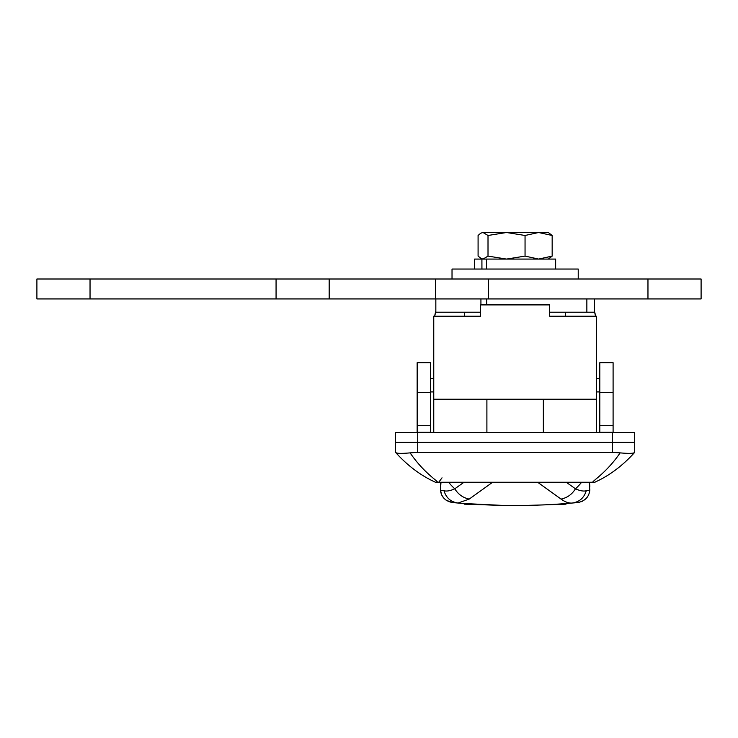 <?xml version="1.0" encoding="UTF-8"?>
<svg xmlns="http://www.w3.org/2000/svg" width="738" height="738" viewBox="0 0 738 738"><rect width="100%" height="100%" fill="white"/><g stroke="black" fill="none" stroke-linecap="round" stroke-linejoin="round"><path stroke-width="1.11" d="M565.603 312.211L565.603 316.196L591.507 316.196L549.662 316.196L549.662 304.905L480.586 304.905L480.586 316.196L438.741 316.196L464.645 316.196L464.645 312.211M438.741 482.246L442.025 477.827M594.828 482.246L596.802 481.314L594.828 482.246L435.42 482.246C433.612 481.194 415.042 474.091 395.596 452.394L395.605 452.394C396.463 453.51 401.297 453.676 410.107 452.874L417.708 452.357L612.54 452.357L620.141 452.874C628.942 453.676 633.776 453.519 634.652 452.394C615.16 474.156 596.59 481.194 594.828 482.246C586.71 483.787 603.795 476.739 620.141 452.874M634.68 452.357L634.68 442.394L395.568 442.394L417.708 442.394L417.708 452.357M395.568 452.357L395.568 432.431L417.708 432.431L417.708 442.394L634.68 442.394L634.68 432.431L417.708 432.431M433.76 432.431L433.76 316.196L480.586 316.196M543.352 432.431L543.352 399.221L596.489 399.221L596.489 316.196L549.662 316.196M596.489 399.221L596.489 432.431M543.352 399.221L486.895 399.221L486.895 432.431M433.76 399.221L486.895 399.221M410.107 452.874C426.306 476.582 443.427 483.768 435.42 482.246L433.437 481.314M434.719 316.196L435.835 311.215A26.568 26.568 0 0 0 434.719 316.196M594.413 311.215L595.529 316.196A26.568 26.568 0 0 0 594.413 311.215M492.624 482.246L469.211 499.082L458.03 503.039A664.2 664.2 0 0 0 515.124 505.493L505.705 505.429M501.619 505.355L463.649 503.491L464.313 504.165L487.145 504.903M495.419 505.198L505.152 505.419M452.495 502.532A664.2 664.2 0 0 0 458.03 503.039L452.495 502.532A664.2 664.2 0 0 0 458.03 503.039C450.872 502.006 446.195 497.91 443.999 490.77C446.868 491.453 450.457 490.788 454.783 488.796L463.999 482.246M440.475 489.312L440.992 482.246A19.926 19.926 0 0 0 440.401 487.052M566.24 482.246L575.465 488.796C579.81 490.788 583.407 491.453 586.249 490.77L589.8 490.355L589.256 482.246A19.926 19.926 0 0 1 589.846 487.052L589.846 487.052A19.926 19.926 0 0 0 589.708 484.746L589.717 484.774M440.401 489.303L440.448 490.355L443.999 490.77M577.753 502.532A664.2 664.2 0 0 1 577.051 502.596A664.2 664.2 0 0 0 577.753 502.532L572.218 503.039C568.841 503.334 565.114 502.015 561.037 499.082L537.624 482.246M458.03 503.039A664.2 664.2 0 0 0 515.124 505.493L520.225 505.475M526.628 505.392L539.579 505.041M540.345 505.013L565.935 504.165L566.6 503.491L564.45 503.657M537.864 505.106L535.604 505.179M572.218 503.039A664.2 664.2 0 0 1 515.124 505.493A664.2 664.2 0 0 0 576.046 502.698A664.2 664.2 0 0 1 572.218 503.039C579.376 502.006 584.053 497.91 586.249 490.77M448.621 482.246A76.383 54.012 0 0 0 454.783 488.796C458.243 494.395 463.058 497.827 469.211 499.082M581.627 482.246A76.383 54.012 0 0 1 575.465 488.796C572.005 494.395 567.19 497.827 561.037 499.082M446.121 500.226L452.431 502.532C445.365 501.157 441.37 497.098 440.448 490.355M444.073 498.473L441.675 494.986M441.536 494.672L440.401 489.552M589.8 490.355C588.915 497.08 584.92 501.139 577.817 502.532M589.846 489.552L589.477 492.403M587.466 496.886L586.747 497.827M586.083 498.565L582.393 501.24M582.227 501.323L581.424 501.665M579.348 502.292L578.813 502.394M589.846 486.831A19.926 19.926 0 0 0 589.311 482.246A19.926 19.926 0 0 1 589.846 486.831M440.937 482.246A19.926 19.926 0 0 0 440.401 486.831A19.926 19.926 0 0 1 440.937 482.246M480.586 312.211L435.835 312.211L435.835 298.927M594.413 298.927L594.413 312.211L549.662 312.211M480.927 304.905L480.927 298.927M486.711 304.905L486.711 298.927M430.439 391.915L433.76 391.915M430.439 378.631L433.76 378.631M599.81 432.32L599.81 425.678L613.094 425.678L613.094 432.32L599.81 432.32L613.094 432.32M599.81 392.579L613.094 392.579L613.094 362.69L599.81 362.69L599.81 425.678M596.489 391.915L599.81 391.915M430.439 392.579L417.154 392.579L417.154 362.69L430.439 362.69L430.439 432.32L417.154 432.32L417.154 425.678L430.439 425.678M417.154 392.579L417.154 425.678M596.489 378.631L599.81 378.631M613.094 392.579L613.094 425.678M701.1 298.927L36.9 298.927L36.9 279.001L701.1 279.001L701.1 298.927L701.1 279.001M36.9 298.927L36.9 279.001M555.64 269.038L555.64 259.075L474.608 259.075L474.608 269.038M480.742 233.18L483.049 232.507L488.012 235.477L506.526 232.507L525.05 235.477L538.611 232.507L552.162 235.477L548.334 232.507L483.049 232.507L480.742 233.18L478.086 235.477L478.086 256.104L481.914 259.075L481.932 269.038M486.471 259.075L486.471 269.038M480.742 258.392L483.049 259.075L488.012 256.104L506.526 259.075L525.05 256.104L538.611 259.075L552.162 256.104L548.334 259.075M488.012 235.477L488.012 256.104M525.05 235.477L525.05 256.104M552.162 235.477L552.162 256.104M578.223 279.001L578.223 269.038L452.025 269.038L452.025 279.001M612.54 452.357L612.54 432.431M647.964 298.927L647.964 279.001M488.501 298.927L488.501 279.001M435.392 298.927L435.392 279.001M329.176 298.927L329.176 279.001M276.067 298.927L276.067 279.001M90.036 298.927L90.036 279.001M395.605 452.394L397.016 453.99M589.8 485.77L589.846 487.052M586.858 312.211L586.858 298.927M417.154 432.32L430.439 432.32"/></g></svg>
